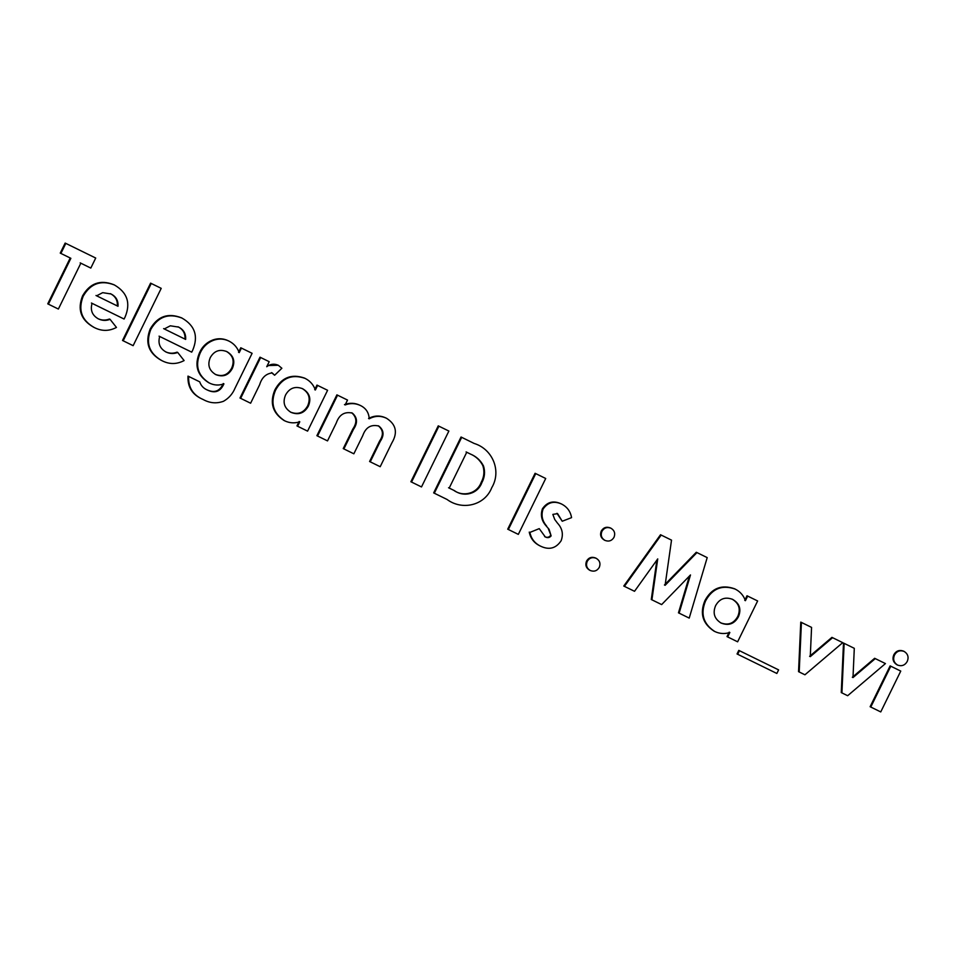 <?xml version="1.0" encoding="UTF-8"?>
<svg xmlns="http://www.w3.org/2000/svg" width="955" height="955" viewBox="0 0 955 955"><rect width="100%" height="100%" fill="white"/><g stroke="black" fill="none" stroke-linecap="round" stroke-linejoin="round"><path stroke-width="1.43" d="M48.407 304.168L70.873 258.316L60.249 253.111L65.155 243.071L95.715 258.041L90.809 268.08L80.841 263.198L58.374 309.05L47.75 303.845L70.216 257.993M60.905 253.421L65.811 243.394M90.152 267.758L80.184 262.876M124.078 319.03L92.062 303.344C90.116 310.268 92.253 315.46 98.472 318.922C102.269 320.725 106.136 320.868 110.076 319.34L116.462 327.434C109.049 331.337 101.612 331.349 94.139 327.458C81.509 320.212 77.868 309.79 83.216 296.181C90.522 283.528 100.908 279.779 114.397 284.96C127.361 292.493 130.907 303.213 125.033 317.144L124.078 319.03M118.002 306.28C118.396 300.646 116.056 296.539 110.995 293.961L102.674 292.66L96.646 295.811L118.002 306.28M123.422 318.707L91.417 303.022M97.816 318.6C101.612 320.402 105.48 320.546 109.431 319.03L110.076 319.34M94.139 327.458L93.495 327.135C80.853 319.889 77.212 309.468 82.56 295.859C89.866 283.205 100.263 279.469 113.741 284.65L114.397 284.96M95.989 295.489L117.346 305.958C117.74 300.324 115.4 296.229 110.338 293.639M83.216 296.181L82.56 295.859M191.716 352.156L159.712 336.482C157.754 343.406 159.891 348.599 166.11 352.061C169.906 353.851 173.774 353.995 177.726 352.479L184.112 360.572C176.687 364.476 169.25 364.488 161.789 360.596C149.147 353.35 145.506 342.929 150.854 329.32C158.16 316.654 168.558 312.918 182.035 318.099C195.011 325.619 198.556 336.351 192.671 350.282L191.716 352.156M185.64 339.419C186.034 333.784 183.694 329.678 178.645 327.099L170.312 325.798L164.284 328.95L185.64 339.419M191.06 351.846L159.055 336.16M165.454 351.738C169.25 353.541 173.118 353.684 177.069 352.168L177.726 352.479M161.789 360.596L161.132 360.274C148.491 353.028 144.85 342.606 150.21 328.998C157.503 316.344 167.901 312.595 181.39 317.776L182.035 318.099M163.627 328.627L184.984 339.097C185.377 333.462 183.05 329.356 177.988 326.777M150.854 329.32L150.21 328.998M239.204 352.634L241.424 348.086L252.108 353.314L235.037 388.16C232.638 393.914 228.77 398.295 223.458 401.303C216.594 403.75 209.921 403.201 203.427 399.656C193.041 395.191 188.111 387.455 188.648 376.425L199.726 381.845C200.992 385.665 203.499 388.363 207.247 389.974C214.923 393.699 220.486 391.657 223.924 383.826C218.91 385.665 214.027 385.378 209.276 382.979C197.804 375.625 194.808 365.574 200.275 352.801C203.069 346.737 207.557 342.523 213.753 340.195C219.005 338.416 224.115 338.738 229.081 341.15C233.939 343.633 237.318 347.465 239.204 352.634M226.896 351.631C219.71 348.85 214.183 350.831 210.291 357.576C207.259 364.906 209.109 370.6 215.854 374.647C223.064 377.392 228.555 375.339 232.328 368.463C235.407 361.205 233.593 355.594 226.896 351.631M209.276 382.979L208.62 382.657C197.148 375.315 194.151 365.252 199.619 352.479C202.412 346.414 206.913 342.212 213.096 339.873C218.349 338.094 223.458 338.416 228.424 340.828L229.081 341.15M206.59 389.652C214.278 393.376 219.829 391.335 223.267 383.516M203.427 399.656L202.782 399.333C192.385 394.881 187.455 387.133 187.992 376.103L188.648 376.425M238.547 352.311L240.779 347.763L241.424 348.086M215.197 374.324C222.408 377.07 227.899 375.017 231.671 368.141C234.751 360.883 232.936 355.272 226.24 351.309M213.753 340.195L213.096 339.873M200.275 352.801L199.619 352.479M232.328 368.463L231.671 368.141M278.299 365.264L281.868 368.26L274.622 375.243L272.187 372.928C265.968 373.703 261.789 377.619 259.665 384.686L250.616 403.225L239.992 398.02L259.999 357.182L269.203 361.694L266.732 366.72C270.337 363.962 274.192 363.485 278.299 365.264L267.305 365.562M240.648 398.342L260.655 357.504M274.622 375.243L271.542 372.605M315.365 390.01L317.621 385.414L327.589 390.297L307.582 431.135L297.614 426.252L299.786 421.788C294.606 423.459 289.568 423.137 284.685 420.809C273.226 413.288 270.17 403.094 275.529 390.213C282.25 377.846 292.099 373.906 305.099 378.383C310.065 380.878 313.491 384.746 315.365 390.01M302.628 388.721C295.226 385.892 289.544 387.957 285.581 394.94C282.477 402.389 284.304 408.203 291.084 412.393C298.617 415.318 304.382 413.205 308.381 406.066C311.473 398.581 309.551 392.803 302.628 388.721M284.685 420.809L284.029 420.487C272.569 412.978 269.513 402.771 274.873 389.891C281.594 377.535 291.442 373.584 304.442 378.061L305.099 378.383M297.614 426.252L296.957 425.93L299.142 421.477M314.708 389.688L316.964 385.092L317.621 385.414M290.427 412.071C297.96 414.995 303.726 412.882 307.725 405.744C310.817 398.259 308.895 392.481 301.971 388.41M275.529 390.213L274.873 389.891M308.381 406.066L307.725 405.744M360.811 405.684C366.111 408.43 368.917 412.811 369.191 418.815C374.921 415.712 380.723 415.544 386.596 418.314C396.17 424.486 397.925 432.699 391.837 442.953L380.197 466.709L370.23 461.826L380.281 441.317C384.388 435.229 383.898 430.144 378.837 426.061C371.053 424.175 365.705 427.339 362.793 435.564L353.851 453.804L343.884 448.922L353.481 429.344C357.85 422.981 357.468 417.562 352.347 413.085C344.552 411.39 339.204 414.673 336.315 422.922L327.517 440.9L316.893 435.695L336.9 394.857L347.525 400.061L345.125 404.944C350.473 402.938 355.702 403.189 360.811 405.684L360.154 405.362C355.045 402.867 349.817 402.616 344.469 404.622M317.549 436.017L337.557 395.179M343.884 448.922L343.239 448.599L352.825 429.022C357.194 422.671 356.812 417.251 351.691 412.763M380.281 441.317L379.624 440.995C383.731 434.919 383.253 429.834 378.192 425.739M370.23 461.826L369.585 461.504L379.624 440.995M386.596 418.314L385.939 417.992C380.078 415.222 374.276 415.389 368.535 418.493M434.31 493.222L461.695 437.33L474.253 443.49C492.553 449.065 501.781 470.922 491.765 487.683C484.71 505.708 461.993 510.662 447.059 499.465L433.666 492.899L461.038 437.02L461.695 437.33M466.744 452.252L449.196 488.077L454.401 490.619C463.867 497.543 477.787 493.974 481.881 482.621C484.746 477.273 485.295 471.734 483.517 466.016C480.711 460.501 476.39 456.526 470.552 454.114L466.744 452.252M448.54 487.754L453.744 490.309C463.211 497.221 477.142 493.651 481.225 482.299C484.101 476.951 484.639 471.412 482.872 465.694C480.067 460.179 475.733 456.204 469.896 453.792L466.088 451.93M481.881 482.621L481.225 482.299M483.517 466.016L482.872 465.694M561.755 504.121L561.098 503.798C553.363 500.277 547.131 501.948 542.404 508.812L543.061 509.134C547.776 502.27 554.007 500.599 561.755 504.121C567.234 506.998 570.505 511.498 571.568 517.634L562.232 521.239L556.944 513.312M562.232 521.239L557.601 513.635L552.838 514.399L554.736 519.484L557.445 523.089C562.34 528.366 563.557 534.263 561.11 540.769C555.941 548.457 549.089 550.247 540.542 546.153C534.752 543.323 531.207 538.739 529.882 532.424L539.241 528.628L545.281 536.925C547.585 538.131 549.543 537.784 551.142 535.886L549.065 529.285L545.938 525.668C541.521 520.594 540.339 514.972 542.404 508.812M546.582 525.978C542.177 520.905 540.996 515.294 543.061 509.134M549.065 529.285L545.938 525.668M551.142 535.886L548.409 528.963M544.625 536.603C546.94 537.808 548.886 537.462 550.486 535.576M539.241 528.628L529.882 532.424M540.542 546.153L539.885 545.83C534.096 543.001 530.55 538.417 529.237 532.102M696.959 552.587L707.201 557.613L689.212 618.1L679.124 613.146L690.489 574.946L661.648 604.587L651.919 599.824L657.732 558.902L634.526 591.3L623.77 586.036L660.526 534.74L671.52 540.136L665.098 585.32L696.959 552.587L696.302 552.265L664.441 584.997M624.427 586.358L661.182 535.063M651.919 599.824L651.274 599.501L656.861 560.119M679.124 613.146L678.468 612.835L689.403 576.056M745.413 600.695L747.67 596.087L757.637 600.97L737.63 641.808L727.662 636.925L729.847 632.473C724.654 634.144 719.628 633.81 714.746 631.494C703.274 623.973 700.23 613.779 705.59 600.898C712.299 588.531 722.159 584.591 735.147 589.068C740.125 591.563 743.539 595.431 745.413 600.695M732.676 599.406C725.275 596.565 719.592 598.642 715.629 605.613C712.526 613.062 714.364 618.888 721.144 623.078C728.677 625.991 734.443 623.89 738.43 616.751C741.522 609.266 739.612 603.476 732.676 599.406M714.746 631.494L714.089 631.171C702.617 623.651 699.573 613.456 704.933 600.576C711.654 588.208 721.503 584.269 734.49 588.746L735.147 589.068M727.662 636.925L727.006 636.615L729.19 632.15M744.757 600.373L747.013 595.765L747.67 596.087M720.488 622.755C728.02 625.68 733.786 623.567 737.785 616.429C740.877 608.944 738.955 603.166 732.019 599.083M705.59 600.898L704.933 600.576M738.43 616.751L737.785 616.429M832.581 637.689L842.728 642.655L804.934 674.791L798.547 671.652L800.768 622.111L811.571 627.399L810.27 656.646L832.581 637.689L831.924 637.367L809.613 656.324M799.204 671.974L801.424 622.421M875.293 658.616L885.44 663.582L847.658 695.717L841.26 692.578L843.492 643.037L854.295 648.326L852.994 677.573L875.293 658.616L874.649 658.293L852.338 677.25M841.916 692.9L844.148 643.36M122.515 340.469L150.592 283.146L161.216 288.35L133.139 345.674L122.515 340.469M123.171 340.792L151.248 283.468M410.877 481.738L438.25 425.858L448.874 431.051L421.501 486.943L410.877 481.738M411.533 482.06L438.906 426.169M737.045 653.96L738.8 650.379L778.612 669.885L776.857 673.466L737.045 653.96M737.702 654.282L739.457 650.701M507.714 529.177L535.087 473.286L545.711 478.491L518.326 534.382L507.714 529.177M508.358 529.5L535.743 473.608M601.256 531.052C603.417 527.506 606.437 526.456 610.305 527.912L610.961 528.222C614.471 530.395 615.486 533.415 614.017 537.307C611.845 540.817 608.836 541.855 604.993 540.411L604.336 540.088C600.814 537.94 599.788 534.931 601.256 531.052L601.913 531.374C604.073 527.817 607.094 526.778 610.961 528.222M604.993 540.411C601.471 538.262 600.444 535.254 601.913 531.374M586.537 561.098C588.698 557.565 591.706 556.526 595.562 557.995L596.218 558.317C599.74 560.466 600.767 563.474 599.298 567.354C597.126 570.899 594.117 571.95 590.25 570.505L589.593 570.183C586.072 568.022 585.057 564.99 586.537 561.098L587.194 561.421C589.354 557.887 592.363 556.849 596.218 558.317M590.25 570.505C586.728 568.332 585.713 565.312 587.194 561.421M893.856 654.688C896.124 650.821 899.347 649.627 903.514 651.119L904.17 651.441C907.93 653.877 908.957 657.207 907.25 661.433C904.982 665.313 901.759 666.542 897.581 665.086L896.924 664.764C893.128 662.316 892.113 658.95 893.856 654.688L894.501 654.999C896.781 651.131 900.004 649.949 904.17 651.441M897.581 665.086C893.785 662.627 892.758 659.272 894.501 654.999M870.124 706.724L890.132 665.886L900.756 671.09L880.749 711.929L870.124 706.724M870.781 707.046L890.788 666.196M353.481 429.344L352.825 429.022"/></g></svg>
